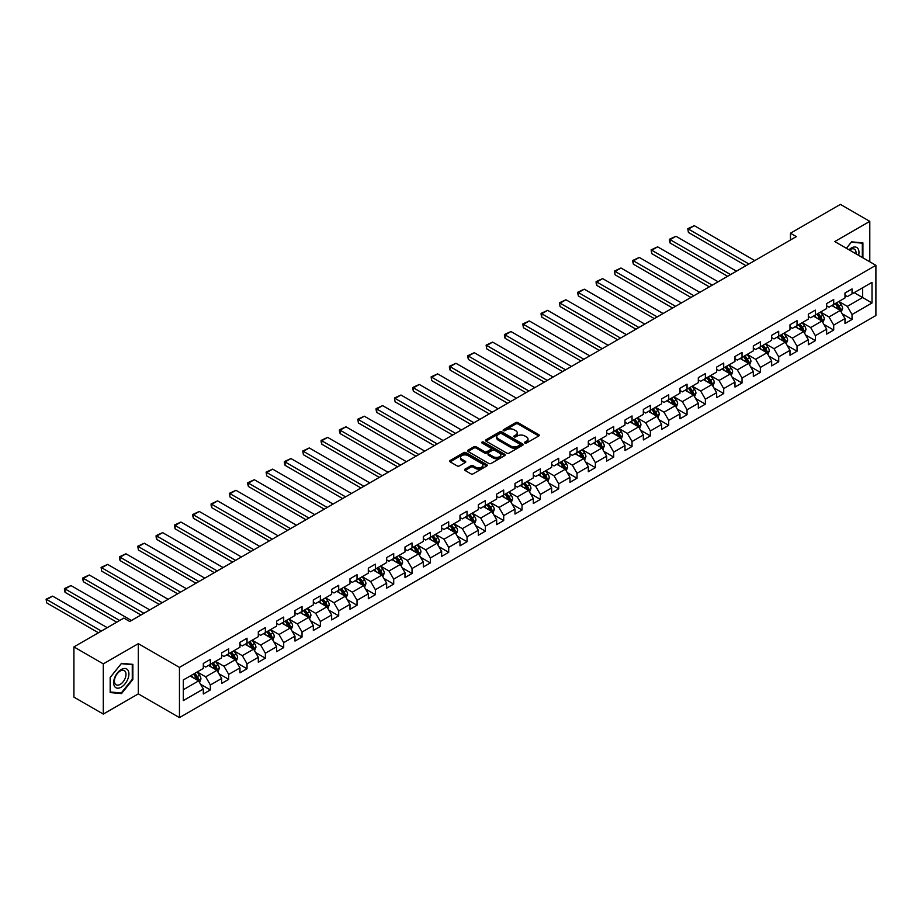 <?xml version="1.0" encoding="UTF-8"?>
<svg xmlns="http://www.w3.org/2000/svg" width="922" height="922" viewBox="0 0 922 922"><rect width="100%" height="100%" fill="white"/><g stroke="black" fill="none" stroke-linecap="round" stroke-linejoin="round"><path stroke-width="1.38" d="M524.895 443.044A1.141 0.657 0 0 0 526.508 443.044L538.759 435.968A1.637 0.945 0 0 0 539.243 435.299A1.637 0.945 0 0 0 538.759 434.631L518.003 422.645A1.637 0.945 0 0 0 515.686 422.645L503.435 429.721A1.141 0.657 0 0 0 505.049 430.655L506.639 429.733A5.221 3.02 0 0 1 514.015 429.733L515.744 430.735A5.221 3.02 0 0 1 517.277 432.867A5.221 3.02 0 0 1 515.744 435L514.165 435.91A1.141 0.657 0 0 0 515.778 436.844L517.357 435.933A5.221 3.02 0 0 1 524.745 435.933L526.474 436.924A5.221 3.02 0 0 1 528.006 439.056A5.221 3.02 0 0 1 526.474 441.189L524.895 442.111A1.141 0.657 0 0 0 524.895 443.044L524.895 442.111M465.045 469.125A1.637 0.945 0 0 0 464.573 469.794A1.637 0.945 0 0 0 465.045 470.462L470.877 473.827A1.637 0.945 0 0 0 473.182 473.827L486.793 465.967A1.637 0.945 0 0 0 487.265 465.299A1.637 0.945 0 0 0 486.793 464.63L466.025 452.644A1.637 0.945 0 0 0 463.72 452.644L450.109 460.504A1.637 0.945 0 0 0 449.636 461.173A1.637 0.945 0 0 0 450.109 461.841L457.151 465.898A1.637 0.945 0 0 0 459.456 465.898L465.276 462.533A1.637 0.945 0 0 0 465.76 461.864A1.637 0.945 0 0 0 465.276 461.207L461.784 459.191A4.368 2.524 0 0 1 460.516 457.404A4.368 2.524 0 0 1 463.201 455.076A4.368 2.524 0 0 1 467.961 455.629L481.63 463.524A4.368 2.524 0 0 1 482.909 465.299A4.368 2.524 0 0 1 480.212 467.627A4.368 2.524 0 0 1 475.464 467.085L473.182 465.771A1.637 0.945 0 0 0 470.877 465.771L465.045 469.125L465.045 470.462M138.323 643.66L103.299 663.875L73.921 646.91L73.921 697.124L103.299 714.089L138.323 693.863L179.456 717.616L179.456 667.401L138.323 643.66L138.323 693.863M869.792 261.79L869.792 221.349L834.767 241.564L875.9 265.317L179.456 667.401M869.792 221.349L840.403 204.384L790.465 233.22L790.465 240.008M73.921 646.91L123.871 618.074L129.737 621.474L796.331 236.608L790.465 233.22M506.754 453.117A1.637 0.945 0 0 0 509.059 453.117L522.67 445.257A1.637 0.945 0 0 0 523.143 444.588A1.637 0.945 0 0 0 522.67 443.92L501.902 431.934A1.637 0.945 0 0 0 499.597 431.934L485.986 439.794A1.637 0.945 0 0 0 485.502 440.462A1.637 0.945 0 0 0 485.986 441.119L506.754 453.117M482.46 443.286A1.141 0.657 0 0 1 483.624 443.447L483.624 442.087L504.726 454.281A1.637 0.945 0 0 1 505.21 454.938A1.637 0.945 0 0 1 504.726 455.606L491.115 463.466A1.637 0.945 0 0 1 488.81 463.466L468.042 451.48L468.042 450.143A1.637 0.945 0 0 0 467.569 450.812A1.637 0.945 0 0 0 468.042 451.48M468.042 450.143L473.873 446.79A1.637 0.945 0 0 1 476.178 446.79L484.603 451.642A1.637 0.945 0 0 0 486.908 451.642L490.769 449.417A1.637 0.945 0 0 0 491.253 448.749A1.637 0.945 0 0 0 490.769 448.08L482.01 443.021A1.141 0.657 0 0 1 483.624 442.087M179.456 717.616L875.9 315.531L875.9 265.317M200.547 684.262L210.366 689.933L210.366 684.977L221.649 678.465L221.649 683.421L228.702 679.353L228.702 674.397L239.974 667.885L239.974 672.829L247.027 668.761L247.027 663.805L258.31 657.294L258.31 662.25L265.363 658.181L265.363 653.225L276.646 646.714L276.646 651.658L283.699 647.59L283.699 642.634L294.982 636.122L294.982 641.078L302.036 637.01L302.036 632.054L313.319 625.542L313.319 630.498L320.36 626.418L320.36 621.474L331.643 614.951L331.643 619.907L338.697 615.838L338.697 610.883L349.98 604.371L349.98 609.327L357.033 605.258L357.033 600.303L368.316 593.791L368.316 598.735L375.369 594.667L375.369 589.711L386.652 583.2L386.652 588.155L393.706 584.087L393.706 579.131L404.977 572.62L404.977 577.564L412.03 573.496L412.03 568.54L423.313 562.028L423.313 566.984L430.367 562.916L430.367 557.96L441.65 551.448L441.65 556.404L448.703 552.324L448.703 547.38L459.986 540.857L459.986 545.812L467.039 541.744L467.039 536.788L478.322 530.277L478.322 535.233L485.364 531.164L485.364 526.208L496.647 519.697L496.647 524.641L503.7 520.573L503.7 515.617L514.983 509.105L514.983 514.061L522.036 509.993L522.036 505.037L533.319 498.525L533.319 503.481L540.373 499.401L540.373 494.446L551.656 487.934L551.656 492.89L558.709 488.821L558.709 483.866L569.98 477.354L569.98 482.31L577.034 478.23L577.034 473.286L588.317 466.763L588.317 471.718L595.37 467.65L595.37 462.694L606.653 456.183L606.653 461.138L613.706 457.07L613.706 452.114L624.989 445.603L624.989 450.547L632.043 446.478L632.043 441.523L643.326 435.011L643.326 439.967L650.367 435.899L650.367 430.943L661.65 424.431L661.65 429.387L668.704 425.307L668.704 420.351L679.987 413.84L679.987 418.795L687.04 414.727L687.04 409.771L698.323 403.26L698.323 408.216L705.376 404.136L705.376 399.191L716.659 392.668L716.659 397.624L723.712 393.556L723.712 388.6L734.984 382.088L734.984 387.044L742.037 382.976L742.037 378.02L753.32 371.508L753.32 376.453L760.373 372.384L760.373 367.429L771.656 360.917L771.656 365.873L778.71 361.804L778.71 356.849L789.993 350.337L789.993 355.293L797.046 351.213L797.046 346.269L808.329 339.745L808.329 344.701L815.371 340.633L815.371 335.677L826.654 329.166L826.654 334.121L833.707 330.041L833.707 325.097L844.99 318.574L844.99 323.53L852.043 319.461L852.043 314.506L872.016 302.969L872.016 282.351L862.623 287.779L862.623 297.541L872.016 302.969M210.366 689.933L203.313 694.001L203.313 689.045L183.328 700.582L183.328 679.952L203.313 668.427L203.313 663.471L210.366 659.403L210.366 664.347L221.649 657.835L221.649 652.88L228.702 648.811L228.702 653.767L239.974 647.256L239.974 642.3L247.027 638.231L247.027 643.187L258.31 636.664L258.31 631.72L265.363 627.64L265.363 632.596L276.646 626.084L276.646 621.128L283.699 617.06L283.699 622.016L294.982 615.493L294.982 610.548L302.036 606.469L302.036 611.424L313.319 604.913L313.319 599.957L320.36 595.889L320.36 600.844L331.643 594.333L331.643 589.377L338.697 585.309L338.697 590.253L349.98 583.741L349.98 578.786L357.033 574.717L357.033 579.673L368.316 573.161L368.316 568.206L375.369 564.137L375.369 569.093L386.652 562.57L386.652 557.626L393.706 553.546L393.706 558.502L404.977 551.99L404.977 547.034L412.03 542.966L412.03 547.922L423.313 541.398L423.313 536.454L430.367 532.374L430.367 537.33L441.65 530.818L441.65 525.863L448.703 521.794L448.703 526.75L459.986 520.239L459.986 515.283L467.039 511.214L467.039 516.159L478.322 509.647L478.322 504.691L485.364 500.623L485.364 505.579L496.647 499.067L496.647 494.111L503.7 490.043L503.7 494.999L514.983 488.476L514.983 483.531L522.036 479.452L522.036 484.407L533.319 477.896L533.319 472.94L540.373 468.872L540.373 473.827L551.656 467.316L551.656 462.36L558.709 458.28L558.709 463.236L569.98 456.724L569.98 451.768L577.034 447.7L577.034 452.656L588.317 446.144L588.317 441.189L595.37 437.12L595.37 442.064L606.653 435.553L606.653 430.597L613.706 426.529L613.706 431.484L624.989 424.973L624.989 420.017L632.043 415.949L632.043 420.905L643.326 414.381L643.326 409.437L650.367 405.357L650.367 410.313L661.65 403.801L661.65 398.846L668.704 394.777L668.704 399.733L679.987 393.221L679.987 388.266L687.04 384.186L687.04 389.142L698.323 382.63L698.323 377.674L705.376 373.606L705.376 378.562L716.659 372.05L716.659 367.094L723.712 363.026L723.712 367.97L734.984 361.459L734.984 356.503L742.037 352.435L742.037 357.39L753.32 350.879L753.32 345.923L760.373 341.855L760.373 346.81L771.656 340.287L771.656 335.343L778.71 331.263L778.71 336.219L789.993 329.707L789.993 324.751L797.046 320.683L797.046 325.639L808.329 319.127L808.329 314.172L815.371 310.103L815.371 315.047L826.654 308.536L826.654 303.58L833.707 299.512L833.707 304.467L844.99 297.956L844.99 293L852.043 288.932L852.043 293.876L872.016 282.351M208.487 665.442L216.947 670.317L205.664 676.84L197.204 671.954M203.313 665.707L205.664 667.067L210.366 664.347M205.664 676.84L210.366 684.977M216.947 670.317L221.649 678.465M226.812 654.851L235.283 659.737L224 666.249L215.529 661.362M221.649 655.127L224 656.476L228.702 653.767M224 666.249L228.702 674.397M235.283 659.737L239.974 667.885M245.148 644.271L253.608 649.157L242.325 655.669L233.865 650.782M239.974 644.536L242.325 645.896L247.027 643.187M242.325 655.669L247.027 663.805M253.608 649.157L258.31 657.294M263.485 633.679L271.944 638.566L260.661 645.077L252.202 640.191M258.31 633.956L260.661 635.316L265.363 632.596M260.661 645.077L265.363 653.225M271.944 638.566L276.646 646.714M281.821 623.099L290.28 627.986L278.997 634.497L270.538 629.611M276.646 623.364L278.997 624.724L283.699 622.016M278.997 634.497L283.699 642.634M290.28 627.986L294.982 636.122M300.146 612.508L308.616 617.394L297.333 623.917L288.874 619.031M294.982 612.784L297.333 614.144L302.036 611.424M297.333 623.917L302.036 632.054M308.616 617.394L313.319 625.542M318.482 601.928L326.941 606.814L315.67 613.326L307.199 608.439M313.319 602.204L315.67 603.553L320.36 600.844M315.67 613.326L320.36 621.474M326.941 606.814L331.643 614.951M336.818 591.348L345.277 596.223L333.995 602.746L325.535 597.859M331.643 591.613L333.995 592.973L338.697 590.253M333.995 602.746L338.697 610.883M345.277 596.223L349.98 604.371M355.154 580.756L363.614 585.643L352.331 592.154L343.871 587.268M349.98 581.033L352.331 582.381L357.033 579.673M352.331 592.154L357.033 600.303M363.614 585.643L368.316 593.791M373.491 570.176L381.95 575.063L370.667 581.575L362.208 576.688M368.316 570.441L370.667 571.801L375.369 569.093M370.667 581.575L375.369 589.711M381.95 575.063L386.652 583.2M391.815 559.585L400.286 564.471L389.003 570.983L380.532 566.108M386.652 559.861L389.003 561.221L393.706 558.502M389.003 570.983L393.706 579.131M400.286 564.471L404.977 572.62M410.152 549.005L418.611 553.892L407.328 560.403L398.869 555.517M404.977 549.27L407.328 550.63L412.03 547.922M407.328 560.403L412.03 568.54M418.611 553.892L423.313 562.028M428.488 538.413L436.947 543.3L425.664 549.823L417.205 544.937M423.313 538.69L425.664 540.05L430.367 537.33M425.664 549.823L430.367 557.96M436.947 543.3L441.65 551.448M446.824 527.833L455.284 532.72L444.001 539.232L435.541 534.345M441.65 528.11L444.001 529.458L448.703 526.75M444.001 539.232L448.703 547.38M455.284 532.72L459.986 540.857M465.149 517.254L473.62 522.14L462.337 528.652L453.878 523.765M459.986 517.519L462.337 518.879L467.039 516.159M462.337 528.652L467.039 536.788M473.62 522.14L478.322 530.277M483.485 506.662L491.945 511.549L480.673 518.06L472.202 513.174M478.322 506.939L480.673 508.287L485.364 505.579M480.673 518.06L485.364 526.208M491.945 511.549L496.647 519.697M501.822 496.082L510.281 500.969L498.998 507.48L490.539 502.594M496.647 496.347L498.998 497.707L503.7 494.999M498.998 507.48L503.7 515.617M510.281 500.969L514.983 509.105M520.158 485.491L528.617 490.377L517.334 496.889L508.875 492.014M514.983 485.767L517.334 487.127L522.036 484.407M517.334 496.889L522.036 505.037M528.617 490.377L533.319 498.525M538.494 474.911L546.953 479.797L535.67 486.309L527.211 481.422M533.319 475.176L535.67 476.536L540.373 473.827M535.67 486.309L540.373 494.446M546.953 479.797L551.656 487.934M556.819 464.319L565.29 469.206L554.007 475.729L545.536 470.842M551.656 464.596L554.007 465.956L558.709 463.236M554.007 475.729L558.709 483.866M565.29 469.206L569.98 477.354M575.155 453.739L583.614 458.626L572.332 465.137L563.872 460.251M569.98 454.016L572.332 455.364L577.034 452.656M572.332 465.137L577.034 473.286M583.614 458.626L588.317 466.763M593.491 443.159L601.951 448.046L590.668 454.558L582.208 449.671M588.317 443.424L590.668 444.784L595.37 442.064M590.668 454.558L595.37 462.694M601.951 448.046L606.653 456.183M611.828 432.568L620.287 437.454L609.004 443.966L600.545 439.079M606.653 432.844L609.004 434.193L613.706 431.484M609.004 443.966L613.706 452.114M620.287 437.454L624.989 445.603M630.152 421.988L638.623 426.874L627.34 433.386L618.881 428.5M624.989 422.253L627.34 423.613L632.043 420.905M627.34 433.386L632.043 441.523M638.623 426.874L643.326 435.011M648.489 411.396L656.948 416.283L645.677 422.795L637.206 417.92M643.326 411.673L645.677 413.033L650.367 410.313M645.677 422.795L650.367 430.943M656.948 416.283L661.65 424.431M666.825 400.816L675.284 405.703L664.001 412.215L655.542 407.328M661.65 401.082L664.001 402.441L668.704 399.733M664.001 412.215L668.704 420.351M675.284 405.703L679.987 413.84M685.161 390.225L693.621 395.112L682.338 401.635L673.878 396.748M679.987 390.502L682.338 391.862L687.04 389.142M682.338 401.635L687.04 409.771M693.621 395.112L698.323 403.26M703.498 379.645L711.957 384.532L700.674 391.043L692.215 386.157M698.323 379.922L700.674 381.27L705.376 378.562M700.674 391.043L705.376 399.191M711.957 384.532L716.659 392.668M721.822 369.065L730.293 373.952L719.01 380.463L710.539 375.577M716.659 369.33L719.01 370.69L723.712 367.97M719.01 380.463L723.712 388.6M730.293 373.952L734.984 382.088M740.159 358.474L748.618 363.36L737.335 369.872L728.876 364.985M734.984 358.75L737.335 360.11L742.037 357.39M737.335 369.872L742.037 378.02M748.618 363.36L753.32 371.508M758.495 347.894L766.954 352.78L755.671 359.292L747.212 354.405M753.32 348.159L755.671 349.519L760.373 346.81M755.671 359.292L760.373 367.429M766.954 352.78L771.656 360.917M776.831 337.302L785.29 342.189L774.007 348.7L765.548 343.825M771.656 337.579L774.007 338.939L778.71 336.219M774.007 348.7L778.71 356.849M785.29 342.189L789.993 350.337M795.156 326.722L803.627 331.609L792.344 338.12L783.884 333.234M789.993 326.987L792.344 328.347L797.046 325.639M792.344 338.12L797.046 346.269M803.627 331.609L808.329 339.745M813.492 316.142L821.951 321.017L810.68 327.541L802.209 322.654M808.329 316.407L810.68 317.767L815.371 315.047M810.68 327.541L815.371 335.677M821.951 321.017L826.654 329.166M831.828 305.551L840.288 310.437L829.005 316.949L820.545 312.062M826.654 305.827L829.005 307.176L833.707 304.467M829.005 316.949L833.707 325.097M840.288 310.437L844.99 318.574M854.152 292.654L862.623 297.541L847.341 306.369L838.882 301.482M844.99 295.236L847.341 296.596L852.043 293.876M847.341 306.369L852.043 314.506M103.299 663.875L103.299 714.089M183.328 689.725L198.61 680.909L190.151 676.022M198.61 680.909L203.313 689.045M842.224 313.791L852.043 319.461M823.899 324.383L833.707 330.041M805.563 334.963L815.371 340.633M787.227 345.554L797.046 351.213M768.89 356.134L778.71 361.804M750.566 366.726L760.373 372.384M732.229 377.305L742.037 382.976M713.893 387.885L723.712 393.556M695.557 398.477L705.376 404.136M677.221 409.057L687.04 414.727M658.896 419.648L668.704 425.307M640.559 430.228L650.367 435.899M622.223 440.82L632.043 446.478M603.887 451.4L613.706 457.07M585.562 461.98L595.37 467.65M567.226 472.571L577.034 478.23M548.89 483.151L558.709 488.821M530.553 493.743L540.373 499.401M512.217 504.322L522.036 509.993M493.892 514.914L503.7 520.573M475.556 525.494L485.364 531.164M457.22 536.074L467.039 541.744M438.884 546.665L448.703 552.324M420.559 557.245L430.367 562.916M402.223 567.837L412.03 573.496M383.886 578.417L393.706 584.087M365.55 589.008L375.369 594.667M347.225 599.588L357.033 605.258M328.889 610.168L338.697 615.838M310.553 620.76L320.36 626.418M292.216 631.34L302.036 637.01M273.88 641.931L283.699 647.59M255.555 652.511L265.363 658.181M237.219 663.091L247.027 668.761M218.883 673.682L228.702 679.353M862.911 257.814L862.911 242.866L851.571 241.852L846.396 248.283L851.34 242.186L862.324 243.166L862.324 257.48M110.179 692.572L121.52 693.586L132.86 679.479L132.86 664.359L121.52 663.344L110.179 677.451L110.179 692.572M132.272 679.134L132.86 679.479M120.321 692.895L121.52 693.586M525.344 443.205L526.474 442.548A5.221 3.02 0 0 0 528.006 440.416L528.006 439.056M517.277 432.867L517.277 434.227A5.221 3.02 0 0 1 515.744 436.348L514.614 437.005M538.759 434.631L538.759 435.968L518.003 424.005A1.637 0.945 0 0 0 515.686 424.005L503.885 430.816M522.67 443.92L522.67 445.257L501.902 433.294A1.637 0.945 0 0 0 499.597 433.294L486.009 441.131L485.986 439.794M519.789 445.049A1.141 0.657 0 0 0 519.789 444.116L501.556 433.594A1.141 0.657 0 0 0 499.943 433.594L498.272 434.562A5.221 3.02 0 0 0 496.739 436.694A5.221 3.02 0 0 0 498.272 438.826L510.73 446.018A5.221 3.02 0 0 0 518.118 446.018L519.789 445.049L519.789 446.409A1.141 0.657 0 0 0 520.123 445.948L520.123 444.588M496.739 436.694L496.739 438.054A5.221 3.02 0 0 0 498.272 440.186L498.272 438.826M519.789 446.409L518.118 447.377A5.221 3.02 0 0 1 510.73 447.377L498.272 440.186M468.065 451.492L473.873 448.138L473.873 446.79M491.253 448.749L491.253 450.109A1.637 0.945 0 0 1 490.769 450.777L486.908 453.002A1.637 0.945 0 0 1 484.603 453.002L476.178 448.138A1.637 0.945 0 0 0 473.873 448.138M483.624 443.447L504.714 455.618M493.339 456.69A4.368 2.524 0 0 0 498.099 457.243A4.368 2.524 0 0 0 500.784 454.915A4.368 2.524 0 0 0 499.517 453.128L494.699 450.351A1.637 0.945 0 0 0 492.383 450.351L488.522 452.575A1.637 0.945 0 0 0 488.049 453.244A1.637 0.945 0 0 0 488.522 453.912L493.339 456.69L493.339 458.05A4.368 2.524 0 0 0 498.099 458.591A4.368 2.524 0 0 0 500.784 456.263L500.784 454.915M488.049 453.244L488.049 454.604A1.637 0.945 0 0 0 488.522 455.272L488.522 453.912M493.339 458.05L488.522 455.272M482.909 465.299L482.909 466.659A4.368 2.524 0 0 1 480.212 468.987A4.368 2.524 0 0 1 475.464 468.434L473.182 467.12A1.637 0.945 0 0 0 470.877 467.12L465.068 470.474M460.516 457.404L460.516 458.764A4.368 2.524 0 0 0 461.784 460.551L461.784 459.191M465.276 461.207L465.276 462.533L461.784 460.551M486.77 465.979L466.025 454.004A1.637 0.945 0 0 0 463.72 454.004L450.132 461.853L450.109 460.504M841.221 312.051L842.616 308.524A4.403 2.547 -120 0 0 841.21 304.779L838.789 301.54M748.918 263.992L688.423 229.071L694.301 225.683L754.795 260.603M834.56 307.13L832.912 304.928M688.423 232.459L687.777 228.691L688.423 232.459L745.979 265.686M835.148 303.638L837.568 306.876A4.403 2.547 60 0 1 838.824 309.527L840.242 308.709A4.403 2.547 -120 0 0 838.974 306.058L836.554 302.819M835.447 303.465L838.144 307.049A2.247 1.291 60 0 1 838.547 307.741L840.242 308.709M687.777 228.691L694.301 225.683M861.597 242.74L862.324 243.166M858.613 255.336A10.799 6.235 120 0 0 856.734 247.476A10.799 6.235 120 0 0 849.001 249.781M855.996 253.827A8.183 4.725 120 0 0 854.36 249.136A8.183 4.725 120 0 0 849.473 250.058M121.278 687.155A10.799 6.235 120 0 0 128.919 673.924A10.799 6.235 120 0 0 121.278 669.51A10.799 6.235 120 0 0 113.636 682.741A10.799 6.235 120 0 0 121.278 687.155M120.206 684.389A8.183 4.725 120 0 0 125.553 677.186A8.183 4.725 120 0 0 124.297 670.628A8.183 4.725 120 0 0 120.206 671.032A8.183 4.725 120 0 0 114.87 678.235A8.183 4.725 120 0 0 116.114 684.792A8.183 4.725 120 0 0 120.206 684.389M110.294 677.347L121.278 663.679L132.272 664.658L132.272 679.307L121.278 692.975L110.294 691.996L110.294 677.347M131.535 664.243L132.272 664.658M822.885 322.631L824.28 319.104A4.403 2.547 -120 0 0 822.873 315.359L820.453 312.12M730.581 274.572L670.098 239.651L675.964 236.263L736.459 271.183M816.224 317.71L814.575 315.508M670.098 243.051L669.441 240.642L669.441 239.282L670.098 239.651L670.098 243.051L727.642 276.277M816.811 314.218L819.232 317.456A4.403 2.547 60 0 1 820.499 320.107L821.905 319.3A4.403 2.547 -120 0 0 820.649 316.649L818.217 313.411M817.111 314.045L819.808 317.641A2.247 1.291 60 0 1 820.211 318.32L821.905 319.3M669.441 239.282L675.964 236.263M804.549 333.211L805.955 329.696A4.403 2.547 -120 0 0 804.549 325.939L802.117 322.7M712.245 285.163L651.762 250.242L657.64 246.842L718.123 281.775M797.887 328.301L796.239 326.1M651.762 253.631L651.116 249.862L651.762 253.631L709.306 286.857M798.475 324.809L800.895 328.048A4.403 2.547 60 0 1 802.163 330.698L803.569 329.88A4.403 2.547 -120 0 0 802.313 327.229L799.881 323.991M798.786 324.636L801.472 328.22A2.247 1.291 60 0 1 801.875 328.9L803.569 329.88M651.116 249.862L657.64 246.842M786.212 343.802L787.619 340.276A4.403 2.547 -120 0 0 786.212 336.53L783.781 333.291M693.909 295.743L633.426 260.822L639.303 257.434L699.786 292.355M779.551 338.881L777.903 336.68M633.426 264.222L632.78 261.813L632.78 260.453L633.426 260.822L633.426 264.222L690.981 297.449M780.139 335.389L782.571 338.628A4.403 2.547 60 0 1 783.827 341.278L785.233 340.472A4.403 2.547 -120 0 0 783.977 337.821L781.556 334.582M780.45 335.216L783.135 338.812A2.247 1.291 60 0 1 783.55 339.492L785.233 340.472M632.78 260.453L639.303 257.434M767.888 354.382L769.282 350.867A4.403 2.547 -120 0 0 767.876 347.11L765.456 343.871M675.584 306.335L615.089 271.414L620.967 268.014L681.462 302.935M761.226 349.461L759.578 347.271M615.089 274.802L614.444 271.033L615.089 274.802L672.645 308.029M761.803 345.981L764.234 349.219A4.403 2.547 60 0 1 765.491 351.87L766.908 351.052A4.403 2.547 -120 0 0 765.64 348.401L763.22 345.162M762.114 345.796L764.811 349.392A2.247 1.291 60 0 1 765.214 350.072L766.908 351.052M614.444 271.033L620.967 268.014M749.551 364.974L750.946 361.447A4.403 2.547 -120 0 0 749.54 357.701L747.12 354.463M657.248 316.914L596.753 281.994L602.631 278.605L663.125 313.526M742.89 360.053L741.242 357.851M596.753 285.382L596.108 282.973L596.108 281.625L596.753 281.994L596.753 285.382L654.309 318.609M743.478 356.56L745.898 359.799A4.403 2.547 60 0 1 747.166 362.45L748.572 361.631A4.403 2.547 -120 0 0 747.304 358.992L744.884 355.754M743.777 356.388L746.474 359.983A2.247 1.291 60 0 1 746.878 360.663L748.572 361.631M596.108 281.625L602.631 278.605M731.215 375.554L732.61 372.027A4.403 2.547 -120 0 0 731.204 368.281L728.783 365.043M638.911 327.506L578.428 292.574L584.294 289.185L644.789 324.106M724.554 370.632L722.906 368.431M578.428 295.974L577.783 293.565L577.783 292.205L578.428 292.574L578.428 295.974L635.973 329.2M725.141 367.152L727.562 370.39A4.403 2.547 60 0 1 728.829 373.03L730.236 372.223A4.403 2.547 -120 0 0 728.979 369.572L726.548 366.334M725.453 366.968L728.138 370.563A2.247 1.291 60 0 1 728.541 371.243L730.236 372.223M577.783 292.205L584.294 289.185M712.879 386.134L714.285 382.618A4.403 2.547 -120 0 0 712.879 378.861L710.447 375.634M620.575 338.086L560.092 303.165L565.97 299.765L626.453 334.698M706.217 381.224L704.569 379.023M560.092 306.553L559.447 302.785L560.092 306.553L617.636 339.78M706.805 377.732L709.237 380.97A4.403 2.547 60 0 1 710.493 383.621L711.899 382.803A4.403 2.547 -120 0 0 710.643 380.152L708.211 376.914M707.116 377.559L709.802 381.143A2.247 1.291 60 0 1 710.217 381.823L711.899 382.803M559.447 302.785L565.97 299.765M694.554 396.725L695.949 393.198A4.403 2.547 -120 0 0 694.543 389.453L692.111 386.214M602.25 348.666L541.756 313.745L547.633 310.357L608.117 345.277M687.893 391.804L686.245 389.603M541.756 317.145L541.11 314.736L541.11 313.376L541.756 313.745L541.756 317.145L599.312 350.372M688.469 388.312L690.901 391.55A4.403 2.547 60 0 1 692.157 394.201L693.574 393.394A4.403 2.547 -120 0 0 692.307 390.744L689.887 387.505M688.78 388.139L691.465 391.735A2.247 1.291 60 0 1 691.88 392.415L693.574 393.394M541.11 313.376L547.633 310.357M676.218 407.305L677.612 403.79A4.403 2.547 -120 0 0 676.206 400.033L673.786 396.794M583.914 359.257L523.419 324.337L529.297 320.937L589.792 355.869M669.556 402.395L667.908 400.194M523.419 327.725L522.774 323.956L523.419 327.725L580.975 360.951M670.144 398.903L672.564 402.142A4.403 2.547 60 0 1 673.821 404.793L675.238 403.974A4.403 2.547 -120 0 0 673.97 401.324L671.55 398.085M670.444 398.73L673.141 402.315A2.247 1.291 60 0 1 673.544 402.995L675.238 403.974M522.774 323.956L529.297 320.937M657.882 417.897L659.276 414.37A4.403 2.547 -120 0 0 657.87 410.624L655.45 407.386M565.578 369.837L505.095 334.917L510.961 331.528L571.456 366.449M651.22 412.975L649.572 410.774M505.095 338.316L504.438 335.908L504.438 334.548L505.095 334.917L505.095 338.316L562.639 371.543M651.808 409.483L654.228 412.722A4.403 2.547 60 0 1 655.496 415.373L656.902 414.554A4.403 2.547 -120 0 0 655.646 411.915L653.214 408.677M652.108 409.31L654.804 412.906A2.247 1.291 60 0 1 655.208 413.586L656.902 414.554M504.438 334.548L510.961 331.528M639.545 428.476L640.951 424.961A4.403 2.547 -120 0 0 639.545 421.204L637.114 417.966M547.242 380.429L486.758 345.508L492.636 342.108L553.119 377.029M632.884 423.555L631.236 421.366M486.758 348.896L486.113 345.128L486.758 348.896L544.303 382.123M633.472 420.075L635.892 423.313A4.403 2.547 60 0 1 637.16 425.964L638.566 425.146A4.403 2.547 -120 0 0 637.309 422.495L634.878 419.256M633.783 419.89L636.468 423.486A2.247 1.291 60 0 1 636.872 424.166L638.566 425.146M486.113 345.128L492.636 342.108M621.209 439.068L622.615 435.541A4.403 2.547 -120 0 0 621.209 431.796L618.777 428.557M528.905 391.009L468.422 356.088L474.3 352.7L534.783 387.62M614.548 434.147L612.899 431.945M468.422 359.476L467.777 357.068L467.777 355.719L468.422 356.088L468.422 359.476L525.978 392.703M615.135 430.655L617.567 433.893A4.403 2.547 60 0 1 618.823 436.544L620.229 435.726A4.403 2.547 -120 0 0 618.973 433.075L616.553 429.848M615.447 430.482L618.132 434.066A2.247 1.291 60 0 1 618.547 434.758L620.229 435.726M467.777 355.719L474.3 352.7M602.884 449.648L604.279 446.121A4.403 2.547 -120 0 0 602.873 442.376L600.452 439.137M510.581 401.6L450.086 366.668L455.964 363.28L516.458 398.2M596.223 444.727L594.575 442.525M450.086 370.068L449.44 367.659L449.44 366.299L450.086 366.668L450.086 370.068L507.642 403.294M596.799 441.246L599.231 444.485A4.403 2.547 60 0 1 600.487 447.124L601.905 446.317A4.403 2.547 -120 0 0 600.637 443.666L598.217 440.428M597.11 441.062L599.807 444.658A2.247 1.291 60 0 1 600.21 445.338L601.905 446.317M449.44 366.299L455.964 363.28M584.548 460.228L585.943 456.713A4.403 2.547 -120 0 0 584.536 452.956L582.116 449.729M492.244 412.18L431.75 377.259L437.627 373.859L498.122 408.792M577.887 455.318L576.238 453.117M431.75 380.648L431.104 376.879L431.75 380.648L489.305 413.874M578.474 451.826L580.895 455.065A4.403 2.547 60 0 1 582.162 457.715L583.568 456.897A4.403 2.547 -120 0 0 582.312 454.246L579.88 451.008M578.774 451.653L581.471 455.238A2.247 1.291 60 0 1 581.874 455.917L583.568 456.897M431.104 376.879L437.627 373.859M566.212 470.819L567.606 467.293A4.403 2.547 -120 0 0 566.2 463.547L563.78 460.308M473.908 422.76L413.425 387.839L419.291 384.451L479.786 419.372M559.55 465.898L557.902 463.697M413.425 391.239L412.779 388.83L412.779 387.471L413.425 387.839L413.425 391.239L470.969 424.466M560.138 462.406L562.558 465.645A4.403 2.547 60 0 1 563.826 468.295L565.232 467.489A4.403 2.547 -120 0 0 563.976 464.838L561.544 461.599M560.449 462.233L563.135 465.829A2.247 1.291 60 0 1 563.538 466.509L565.232 467.489M412.779 387.471L419.291 384.451M547.875 481.399L549.282 477.884A4.403 2.547 -120 0 0 547.875 474.127L545.444 470.888M455.572 433.352L395.089 398.431L400.966 395.031L461.449 429.963M541.214 476.49L539.566 474.288M395.089 401.819L394.443 398.05L395.089 401.819L452.633 435.046M541.802 472.998L544.234 476.236A4.403 2.547 60 0 1 545.49 478.887L546.896 478.069A4.403 2.547 -120 0 0 545.64 475.418L543.208 472.179M542.113 472.825L544.798 476.409A2.247 1.291 60 0 1 545.213 477.089L546.896 478.069M394.443 398.05L400.966 395.031M529.551 491.991L530.945 488.464A4.403 2.547 -120 0 0 529.539 484.718L527.107 481.48M437.247 443.931L376.752 409.011L382.63 405.622L443.113 440.543M522.889 487.07L521.241 484.868M376.752 412.399L376.107 409.99L376.107 408.642L376.752 409.011L376.752 412.399L434.308 445.637M523.466 483.577L525.897 486.816A4.403 2.547 60 0 1 527.154 489.467L528.571 488.648A4.403 2.547 -120 0 0 527.303 486.009L524.883 482.771M523.777 483.405L526.462 487A2.247 1.291 60 0 1 526.877 487.68L528.571 488.648M376.107 408.642L382.63 405.622M511.214 502.571L512.609 499.056A4.403 2.547 -120 0 0 511.203 495.298L508.783 492.06M418.911 454.523L358.416 419.602L364.294 416.202L424.788 451.123M504.553 497.65L502.905 495.46M358.416 422.991L357.771 419.222L358.416 422.991L415.972 456.217M505.141 494.169L507.561 497.407A4.403 2.547 60 0 1 508.817 500.058L510.235 499.24A4.403 2.547 -120 0 0 508.967 496.589L506.547 493.351M505.44 493.985L508.137 497.58A2.247 1.291 60 0 1 508.541 498.26L510.235 499.24M357.771 419.222L364.294 416.202M492.878 513.162L494.273 509.636A4.403 2.547 -120 0 0 492.867 505.89L490.446 502.651M400.574 465.103L340.091 430.182L345.957 426.794L406.452 461.715M486.217 508.241L484.569 506.04M340.091 433.571L339.434 431.162L339.434 429.813L340.091 430.182L340.091 433.571L397.636 466.797M486.804 504.749L489.225 507.987A4.403 2.547 60 0 1 490.492 510.638L491.899 509.82A4.403 2.547 -120 0 0 490.642 507.169L488.211 503.942M487.104 504.576L489.801 508.16A2.247 1.291 60 0 1 490.204 508.852L491.899 509.82M339.434 429.813L345.957 426.794M474.542 523.742L475.948 520.215A4.403 2.547 -120 0 0 474.542 516.47L472.11 513.231M382.238 475.694L321.755 440.762L327.633 437.374L388.116 472.295M467.88 518.821L466.232 516.62M321.755 444.162L321.11 441.753L321.11 440.393L321.755 440.762L321.755 444.162L379.299 477.389M468.468 515.34L470.888 518.579A4.403 2.547 60 0 1 472.156 521.218L473.562 520.411A4.403 2.547 -120 0 0 472.306 517.761L469.874 514.522M468.779 515.156L471.465 518.752A2.247 1.291 60 0 1 471.868 519.432L473.562 520.411M321.11 440.393L327.633 437.374M456.206 534.322L457.612 530.807A4.403 2.547 -120 0 0 456.206 527.05L453.774 523.823M363.902 486.274L303.419 451.354L309.296 447.954L369.78 482.886M449.544 529.412L447.896 527.211M303.419 454.742L302.773 450.973L303.419 454.742L360.975 487.969M450.132 525.92L452.564 529.159A4.403 2.547 60 0 1 453.82 531.81L455.226 530.991A4.403 2.547 -120 0 0 453.97 528.341L451.55 525.102M450.443 525.747L453.128 529.332A2.247 1.291 60 0 1 453.543 530.012L455.226 530.991M302.773 450.973L309.296 447.954M437.881 544.914L439.275 541.387A4.403 2.547 -120 0 0 437.869 537.641L435.449 534.403M345.577 496.854L285.082 461.934L290.96 458.545L351.455 493.466M431.219 539.992L429.571 537.791M285.082 465.333L284.437 462.925L284.437 461.565L285.082 461.934L285.082 465.333L342.638 498.56M431.796 536.5L434.227 539.739A4.403 2.547 60 0 1 435.484 542.39L436.901 541.583A4.403 2.547 -120 0 0 435.633 538.932L433.213 535.694M432.107 536.327L434.804 539.923A2.247 1.291 60 0 1 435.207 540.603L436.901 541.583M284.437 461.565L290.96 458.545M419.545 555.493L420.939 551.978A4.403 2.547 -120 0 0 419.533 548.221L417.113 544.983M327.241 507.446L266.746 472.525L272.624 469.125L333.119 504.057M412.883 550.584L411.235 548.383M266.746 475.913L266.101 472.145L266.746 475.913L324.302 509.14M413.471 547.092L415.891 550.33A4.403 2.547 60 0 1 417.159 552.981L418.565 552.163A4.403 2.547 -120 0 0 417.309 549.512L414.877 546.273M413.771 546.919L416.467 550.503A2.247 1.291 60 0 1 416.871 551.183L418.565 552.163M266.101 472.145L272.624 469.125M401.208 566.085L402.603 562.558A4.403 2.547 -120 0 0 401.197 558.813L398.777 555.574M308.905 518.026L248.421 483.105L254.288 479.717L314.782 514.637M394.547 561.164L392.899 558.963M248.421 486.493L247.776 484.085L247.776 482.736L248.421 483.105L248.421 486.493L305.966 519.72M395.135 557.672L397.555 560.91A4.403 2.547 60 0 1 398.823 563.561L400.229 562.743A4.403 2.547 -120 0 0 398.972 560.103L396.541 556.865M395.446 557.499L398.131 561.095A2.247 1.291 60 0 1 398.535 561.775L400.229 562.743M247.776 482.736L254.288 479.717M382.872 576.665L384.278 573.15A4.403 2.547 -120 0 0 382.872 569.393L380.44 566.154M290.568 528.617L230.085 493.696L235.963 490.297L296.446 525.217M376.211 571.744L374.562 569.554M230.085 497.085L229.44 493.316L230.085 497.085L287.629 530.311M376.798 568.263L379.23 571.502A4.403 2.547 60 0 1 380.486 574.152L381.892 573.334A4.403 2.547 -120 0 0 380.636 570.683L378.204 567.445M377.11 568.079L379.795 571.675A2.247 1.291 60 0 1 380.21 572.355L381.892 573.334M229.44 493.316L235.963 490.297M364.547 587.256L365.942 583.73A4.403 2.547 -120 0 0 364.536 579.984L362.104 576.746M272.244 539.197L211.749 504.276L217.627 500.888L278.11 535.809M357.886 582.335L356.238 580.134M211.749 507.665L211.103 505.256L211.103 503.908L211.749 504.276L211.749 507.665L269.305 540.891M358.462 578.843L360.894 582.082A4.403 2.547 60 0 1 362.15 584.732L363.568 583.914A4.403 2.547 -120 0 0 362.3 581.263L359.88 578.036M358.773 578.67L361.459 582.255A2.247 1.291 60 0 1 361.873 582.946L363.568 583.914M211.103 503.908L217.627 500.888M346.211 597.836L347.606 594.31A4.403 2.547 -120 0 0 346.199 590.564L343.779 587.326M253.907 549.789L193.413 514.856L199.29 511.468L259.785 546.389M339.55 592.915L337.901 590.714M193.413 518.256L192.767 515.847L192.767 514.488L193.413 514.856L193.413 518.256L250.968 551.483M340.137 589.435L342.558 592.673A4.403 2.547 60 0 1 343.814 595.312L345.231 594.506A4.403 2.547 -120 0 0 343.964 591.855L341.543 588.616M340.437 589.25L343.134 592.846A2.247 1.291 60 0 1 343.537 593.526L345.231 594.506M192.767 514.488L199.29 511.468M327.875 608.416L329.269 604.901A4.403 2.547 -120 0 0 327.863 601.144L325.443 597.917M235.571 560.369L175.088 525.448L180.954 522.048L241.449 556.98M321.213 603.507L319.565 601.305M175.088 528.836L174.431 525.067L175.088 525.448L175.088 528.836L232.632 562.063M321.801 600.015L324.221 603.253A4.403 2.547 60 0 1 325.489 605.904L326.895 605.086A4.403 2.547 -120 0 0 325.639 602.435L323.207 599.196M322.101 599.842L324.798 603.426A2.247 1.291 60 0 1 325.201 604.106L326.895 605.086M174.431 525.067L180.954 522.048M309.538 619.008L310.945 615.481A4.403 2.547 -120 0 0 309.538 611.735L307.107 608.497M217.235 570.948L156.752 536.028L162.629 532.639L223.112 567.56M302.877 614.087L301.229 611.885M156.752 539.428L156.106 537.019L156.106 535.659L156.752 536.028L156.752 539.428L214.296 572.654M303.465 610.595L305.885 613.833A4.403 2.547 60 0 1 307.153 616.484L308.559 615.677A4.403 2.547 -120 0 0 307.303 613.026L304.871 609.788M303.776 610.422L306.461 614.017A2.247 1.291 60 0 1 306.876 614.697L308.559 615.677M156.106 535.659L162.629 532.639M291.202 629.588L292.608 626.073A4.403 2.547 -120 0 0 291.202 622.315L288.77 619.077M198.898 581.54L138.415 546.619L144.293 543.219L204.776 578.152M284.541 624.678L282.893 622.477M138.415 550.008L137.77 546.239L138.415 550.008L195.971 583.234M285.129 621.186L287.56 624.424A4.403 2.547 60 0 1 288.817 627.075L290.223 626.257A4.403 2.547 -120 0 0 288.966 623.606L286.546 620.368M285.44 621.002L288.125 624.597A2.247 1.291 60 0 1 288.54 625.277L290.223 626.257M137.77 546.239L144.293 543.219M272.877 640.179L274.272 636.653A4.403 2.547 -120 0 0 272.866 632.907L270.446 629.668M180.574 592.12L120.079 557.199L125.957 553.811L186.451 588.732M266.216 635.258L264.568 633.057M120.079 560.588L119.434 558.179L119.434 556.83L120.079 557.199L120.079 560.588L177.635 593.814M266.792 631.766L269.224 635.004A4.403 2.547 60 0 1 270.48 637.655L271.898 636.837A4.403 2.547 -120 0 0 270.63 634.198L268.21 630.959M267.103 631.593L269.8 635.189A2.247 1.291 60 0 1 270.204 635.869L271.898 636.837M119.434 556.83L125.957 553.811M254.541 650.759L255.936 647.244A4.403 2.547 -120 0 0 254.53 643.487L252.109 640.248M162.237 602.711L101.743 567.791L107.62 564.391L168.115 599.312M247.88 645.838L246.232 643.648M101.743 571.179L101.097 567.41L101.743 571.179L159.299 604.406M248.467 642.357L250.888 645.596A4.403 2.547 60 0 1 252.155 648.247L253.562 647.428A4.403 2.547 -120 0 0 252.305 644.778L249.874 641.539M248.767 642.173L251.464 645.769A2.247 1.291 60 0 1 251.867 646.449L253.562 647.428M101.097 567.41L107.62 564.391M236.205 661.351L237.599 657.824A4.403 2.547 -120 0 0 236.193 654.078L233.773 650.84M143.901 613.291L83.418 578.371L89.296 574.982L149.779 609.903M229.543 656.429L227.895 654.228M83.418 581.759L82.773 579.35L82.773 578.002L83.418 578.371L83.418 581.759L140.962 614.986M230.131 652.937L232.551 656.176A4.403 2.547 60 0 1 233.819 658.827L235.225 658.008A4.403 2.547 -120 0 0 233.969 655.358L231.537 652.119M230.442 652.764L233.128 656.349A2.247 1.291 60 0 1 233.531 657.04L235.225 658.008M82.773 578.002L89.296 574.982M217.869 671.931L219.275 668.404A4.403 2.547 -120 0 0 217.869 664.658L215.437 661.42M119.699 620.483L65.082 588.951L70.959 585.562L131.443 620.483M211.207 667.009L209.559 664.808M65.082 592.35L64.436 589.942L64.436 588.582L65.082 588.951L65.082 592.35L116.76 622.177M211.795 663.529L214.227 666.767A4.403 2.547 60 0 1 215.483 669.407L216.889 668.6A4.403 2.547 -120 0 0 215.633 665.949L213.201 662.711M212.106 663.344L214.791 666.94A2.247 1.291 60 0 1 215.206 667.62L216.889 668.6M64.436 588.582L70.959 585.562M199.544 682.511L200.938 678.995A4.403 2.547 -120 0 0 199.532 675.238L197.101 672M101.362 631.074L46.745 599.542L52.623 596.142L107.24 627.675M192.882 677.601L191.234 675.4M46.745 602.93L46.1 599.162L46.745 602.93L98.424 632.769M193.459 674.109L195.89 677.347A4.403 2.547 60 0 1 197.147 679.998L198.564 679.18A4.403 2.547 -120 0 0 197.296 676.529L194.876 673.291M193.77 673.936L196.455 677.52A2.247 1.291 60 0 1 196.87 678.2L198.564 679.18M46.1 599.162L52.623 596.142M526.474 442.548L526.474 441.189M514.165 436.844L514.165 435.91M515.744 436.348L515.744 435M503.435 430.655L503.435 429.721M515.686 424.005L515.686 422.645M518.003 424.005L518.003 422.645M499.597 433.294L499.597 431.934M501.902 433.294L501.902 431.934M510.73 447.377L510.73 446.018M518.118 447.377L518.118 446.018M476.178 448.138L476.178 446.79M484.603 453.002L484.603 451.642M486.908 453.002L486.908 451.642M490.769 450.777L490.769 449.417M504.726 455.606L504.726 454.281M470.877 467.12L470.877 465.771M473.182 467.12L473.182 465.771M475.464 468.434L475.464 467.085M463.72 454.004L463.72 452.644M466.025 454.004L466.025 452.644M486.793 465.967L486.793 464.63M839.85 310.184L842.593 308.605M838.974 306.058L841.21 304.779M835.851 307.867L837.568 306.876M821.525 320.775L824.256 319.196M820.649 316.649L822.873 315.359M817.514 318.459L819.232 317.456M803.189 331.355L805.92 329.776M802.313 327.229L804.549 325.939M799.178 329.039L800.895 328.048M784.853 341.935L787.584 340.368M783.977 337.821L786.212 336.53M780.842 339.63L782.571 338.628M766.516 352.527L769.248 350.948M765.64 348.401L767.876 347.11M762.506 350.21L764.234 349.219M748.191 363.107L750.923 361.528M747.304 358.992L749.54 357.701M744.181 360.79L745.898 359.799M729.855 373.698L732.587 372.119M728.979 369.572L731.204 368.281M725.845 371.382L727.562 370.39M711.519 384.278L714.25 382.699M710.643 380.152L712.879 378.861M707.508 381.962L709.237 380.97M693.183 394.87L695.914 393.291M692.307 390.744L694.543 389.453M689.172 392.553L690.901 391.55M674.858 405.45L677.589 403.871M673.97 401.324L676.206 400.033M670.847 403.133L672.564 402.142M656.522 416.029L659.253 414.462M655.646 411.915L657.87 410.624M652.511 413.724L654.228 412.722M638.185 426.621L640.917 425.042M637.309 422.495L639.545 421.204M634.175 424.304L635.892 423.313M619.849 437.201L622.581 435.622M618.973 433.075L621.209 431.796M615.838 434.884L617.567 433.893M601.513 447.792L604.244 446.213M600.637 443.666L602.873 442.376M597.502 445.476L599.231 444.485M583.188 458.372L585.919 456.793M582.312 454.246L584.536 452.956M579.177 456.056L580.895 455.065M564.852 468.964L567.583 467.385M563.976 464.838L566.2 463.547M560.841 466.647L562.558 465.645M546.515 479.544L549.247 477.965M545.64 475.418L547.875 474.127M542.505 477.227L544.234 476.236M528.179 490.124L530.911 488.556M527.303 486.009L529.539 484.718M524.169 487.819L525.897 486.816M509.854 500.715L512.586 499.136M508.967 496.589L511.203 495.298M505.844 498.399L507.561 497.407M491.518 511.295L494.25 509.716M490.642 507.169L492.867 505.89M487.508 508.979L489.225 507.987M473.182 521.887L475.913 520.308M472.306 517.761L474.542 516.47M469.171 519.57L470.888 518.579M454.846 532.467L457.577 530.888M453.97 528.341L456.206 527.05M450.835 530.15L452.564 529.159M436.509 543.058L439.241 541.479M435.633 538.932L437.869 537.641M432.499 540.741L434.227 539.739M418.185 553.638L420.916 552.059M417.309 549.512L419.533 548.221M414.174 551.321L415.891 550.33M399.848 564.218L402.58 562.651M398.972 560.103L401.197 558.813M395.838 561.913L397.555 560.91M381.512 574.809L384.243 573.23M380.636 570.683L382.872 569.393M377.501 572.493L379.23 571.502M363.176 585.389L365.907 583.81M362.3 581.263L364.536 579.984M359.165 583.073L360.894 582.082M344.851 595.981L347.582 594.402M343.964 591.855L346.199 590.564M340.84 593.664L342.558 592.673M326.515 606.561L329.246 604.982M325.639 602.435L327.863 601.144M322.504 604.244L324.221 603.253M308.178 617.152L310.91 615.573M307.303 613.026L309.538 611.735M304.168 614.836L305.885 613.833M289.842 627.732L292.574 626.153M288.966 623.606L291.202 622.315M285.832 625.416L287.56 624.424M271.506 638.312L274.237 636.745M270.63 634.198L272.866 632.907M267.495 636.007L269.224 635.004M253.181 648.904L255.913 647.325M252.305 644.778L254.53 643.487M249.171 646.587L250.888 645.596M234.845 659.484L237.576 657.905M233.969 655.358L236.193 654.078M230.834 657.167L232.551 656.176M216.509 670.075L219.24 668.496M215.633 665.949L217.869 664.658M212.498 667.759L214.227 666.767M198.172 680.655L200.904 679.076M197.296 676.529L199.532 675.238M194.162 678.338L195.89 677.347"/></g></svg>

